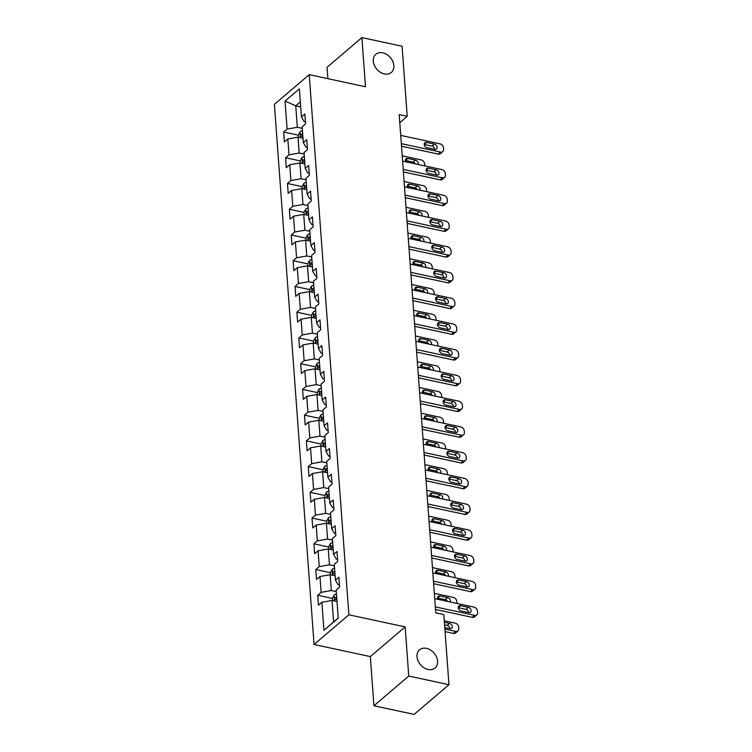 <?xml version="1.0" encoding="UTF-8"?>
<svg xmlns="http://www.w3.org/2000/svg" width="752" height="752" viewBox="0 0 752 752"><rect width="100%" height="100%" fill="white"/><g stroke="black" fill="none" stroke-linecap="round" stroke-linejoin="round"><path stroke-width="1.13" d="M426.516 648.374A11.947 8.949 -130.5 0 1 436.527 656.994A11.947 8.949 -130.5 0 1 435.051 668.02A11.947 8.949 -130.5 0 1 428.067 669.487A11.947 8.949 -130.5 0 1 418.056 660.876A11.947 8.949 -130.5 0 1 419.541 649.841A11.947 8.949 -130.5 0 1 426.516 648.374M382.787 52.809A11.947 8.949 -130.5 0 1 392.788 61.429A11.947 8.949 -130.5 0 1 391.313 72.455A11.947 8.949 -130.5 0 1 384.338 73.922A11.947 8.949 -130.5 0 1 374.327 65.311A11.947 8.949 -130.5 0 1 375.803 54.276A11.947 8.949 -130.5 0 1 382.787 52.809M373.941 705.761L408.768 676.057L405.159 626.895L370.332 656.599L373.941 705.761L414.136 714.4L448.963 684.696L443.821 614.581L435.775 612.852L399.19 114.624L407.227 116.353L402.076 46.239L361.891 37.6L327.054 67.304L327.891 78.678M370.332 656.599L314.063 644.502L274.395 104.368L309.222 74.664L348.89 614.798L314.063 644.502M285.055 101.059L287.114 129.109L283.683 132.032L284.406 141.931L287.847 139.007L289.003 154.846L285.572 157.77L286.296 167.668L289.736 164.744L290.892 180.583L287.461 183.507L288.185 193.405L291.626 190.482L292.791 206.311L289.351 209.244L290.075 219.142L293.515 216.209L294.681 232.048L291.24 234.981L291.964 244.879L295.404 241.947L296.57 257.786L293.13 260.718L293.853 270.617L297.294 267.684L298.459 283.523L295.019 286.456L295.752 296.354L299.183 293.421L300.349 309.26L296.908 312.193L297.642 322.091L301.073 319.158L302.238 334.997L298.798 337.93L299.531 347.828L302.962 344.895L304.128 360.734L300.687 363.667L301.42 373.565L304.851 370.633L306.017 386.472L302.577 389.395L303.31 399.293L306.741 396.37L307.906 412.209L304.475 415.132L305.199 425.03L308.63 422.107L309.796 437.946L306.365 440.869L307.089 450.768L310.52 447.844L311.685 463.674L308.254 466.607L308.978 476.505L312.409 473.572L313.575 489.411L310.144 492.344L310.867 502.242L314.308 499.309L315.464 515.148L312.033 518.081L312.757 527.979L316.197 525.046L317.353 540.885L313.922 543.818L314.646 553.716L318.087 550.784L319.243 566.623L315.812 569.555L316.536 579.454L319.976 576.521L321.132 592.36L317.701 595.293L318.425 605.191L321.865 602.258L323.924 630.308L338.231 618.106L336.172 590.057L339.603 587.124L338.879 577.226L335.448 580.159L334.283 564.32L337.714 561.387L336.99 551.489L333.55 554.421L332.393 538.582L335.824 535.65L335.101 525.751L331.66 528.684L330.504 512.845L333.935 509.922L333.211 500.024L329.771 502.947L328.615 487.108L332.046 484.185L331.322 474.286L327.881 477.21L326.725 461.371L330.156 458.447L329.432 448.549L325.992 451.473L324.826 435.643L328.267 432.71L327.543 422.812L324.103 425.745L322.937 409.906L326.377 406.973L325.654 397.075L322.213 400.008L321.048 384.169L324.488 381.236L323.764 371.338L320.324 374.27L319.158 358.431L322.599 355.499L321.865 345.6L318.434 348.533L317.269 332.694L320.709 329.761L319.976 319.863L316.545 322.796L315.379 306.957L318.82 304.024L318.087 294.126L314.656 297.059L313.49 281.22L316.93 278.287L316.197 268.389L312.766 271.322L311.601 255.483L315.041 252.559L314.308 242.661L310.877 245.584L309.711 229.745L313.152 226.822L312.418 216.924L308.987 219.847L307.822 204.008L311.253 201.085L310.529 191.187L307.098 194.11L305.932 178.28L309.363 175.348L308.64 165.449L305.209 168.373L304.043 152.543L307.474 149.61L306.75 139.712L303.319 142.645L302.154 126.806L305.585 123.873L304.861 113.975L301.42 116.908L299.362 88.858L285.055 101.059L295.743 105.835L297.313 127.276L302.266 128.338M335.448 580.159L338.109 584.755L339.453 585.037M336.285 591.598L331.331 590.527L330.166 574.697L335.119 575.759M321.132 592.36L331.331 590.527M319.976 576.521L330.166 574.697M333.55 554.421L336.219 559.018L337.563 559.3M334.396 565.861L329.442 564.799L328.276 548.96L333.23 550.022M319.243 566.623L329.442 564.799M318.087 550.784L328.276 548.96M331.66 528.684L334.33 533.281L335.674 533.572M332.506 540.124L327.552 539.062L326.387 523.223L331.341 524.285M317.353 540.885L327.552 539.062M316.197 525.046L326.387 523.223M329.771 502.947L332.44 507.544L333.785 507.835M330.617 514.387L325.663 513.325L324.497 497.486L329.451 498.548M315.464 515.148L325.663 513.325M314.308 499.309L324.497 497.486M327.881 477.21L330.551 481.806L331.895 482.098M328.727 488.65L323.774 487.587L322.608 471.748L327.562 472.811M313.575 489.411L323.774 487.587M312.409 473.572L322.608 471.748M325.992 451.473L328.662 456.069L330.006 456.361M326.838 462.912L321.884 461.85L320.719 446.011L325.672 447.073M311.685 463.674L321.884 461.85M310.52 447.844L320.719 446.011M324.103 425.745L326.772 430.332L328.116 430.623M324.949 437.175L319.995 436.113L318.829 420.274L323.783 421.336M309.796 437.946L319.995 436.113M308.63 422.107L318.829 420.274M322.213 400.008L324.883 404.595L326.227 404.886M323.05 411.438L318.105 410.376L316.94 394.537L321.894 395.608M307.906 412.209L318.105 410.376M306.741 396.37L316.94 394.537M320.324 374.27L322.993 378.858L324.338 379.149M321.16 385.701L316.216 384.639L315.05 368.8L320.004 369.871M306.017 386.472L316.216 384.639M304.851 370.633L315.05 368.8M318.434 348.533L321.104 353.12L322.448 353.412M319.271 359.973L314.327 358.901L313.161 343.062L318.115 344.134M304.128 360.734L314.327 358.901M302.962 344.895L313.161 343.062M316.545 322.796L319.215 327.393L320.549 327.675M317.382 334.236L312.437 333.164L311.272 317.335L316.225 318.397M302.238 334.997L312.437 333.164M301.073 319.158L311.272 317.335M314.656 297.059L317.316 301.655L318.66 301.937M315.492 308.499L310.538 307.436L309.382 291.597L314.327 292.66M300.349 309.26L310.538 307.436M299.183 293.421L309.382 291.597M312.766 271.322L315.426 275.918L316.771 276.21M313.603 282.761L308.649 281.699L307.493 265.86L312.437 266.922M298.459 283.523L308.649 281.699M297.294 267.684L307.493 265.86M310.877 245.584L313.537 250.181L314.881 250.472M311.713 257.024L306.76 255.962L305.603 240.123L310.548 241.185M296.57 257.786L306.76 255.962M295.404 241.947L305.603 240.123M308.987 219.847L311.648 224.444L312.992 224.735M309.824 231.287L304.87 230.225L303.714 214.386L308.658 215.448M294.681 232.048L304.87 230.225M293.515 216.209L303.714 214.386M307.098 194.11L309.758 198.707L311.102 198.998M307.935 205.55L302.981 204.488L301.825 188.649L306.769 189.711M292.791 206.311L302.981 204.488M291.626 190.482L301.825 188.649M305.209 168.373L307.869 172.969L309.213 173.261M306.045 179.813L301.091 178.75L299.926 162.911L304.88 163.974M290.892 180.583L301.091 178.75M289.736 164.744L299.926 162.911M303.319 142.645L305.979 147.232L307.324 147.524M304.156 154.075L299.202 153.013L298.036 137.174L302.99 138.246M289.003 154.846L299.202 153.013M287.847 139.007L298.036 137.174M301.42 116.908L304.09 121.495L305.434 121.786M300.687 106.897L295.743 105.835L300.321 101.924M287.114 129.109L297.313 127.276M408.768 676.057L448.963 684.696M405.159 626.895L348.89 614.798M309.222 74.664L365.5 86.762L361.891 37.6M399.782 122.708L407.227 116.353M337.009 601.497L332.055 600.434L333.634 621.876L338.221 617.965M323.924 630.308L333.634 621.876M321.865 602.258L332.055 600.434M283.683 132.032L298.365 135.191M285.572 157.77L300.255 160.928M287.461 183.507L302.144 186.665M289.351 209.244L304.034 212.402M291.24 234.981L305.923 238.14M293.13 260.718L307.812 263.877M295.019 286.456L309.702 289.614M296.908 312.193L311.591 315.351M298.798 337.93L313.481 341.079M300.687 363.667L315.37 366.816M302.577 389.395L317.259 392.553M304.475 415.132L319.149 418.291M306.365 440.869L321.038 444.028M308.254 466.607L322.937 469.765M310.144 492.344L324.826 495.502M312.033 518.081L326.716 521.239M313.922 543.818L328.605 546.977M315.812 569.555L330.495 572.714M317.701 595.293L332.384 598.442M400.713 135.398L440.005 143.839A3.732 2.801 49.5 0 1 443.464 147.834L443.586 149.479A3.732 2.801 49.5 0 1 442.787 151.631A3.732 2.801 49.5 0 1 440.606 152.092L401.324 143.641M401.512 146.198L438.256 154.094L440.606 152.092M434.327 144.083A2.989 2.237 -130.5 0 1 436.827 146.236A2.989 2.237 -130.5 0 1 436.461 148.99A2.989 2.237 -130.5 0 1 434.712 149.366L426.995 147.702A2.989 2.237 -130.5 0 1 424.495 145.55A2.989 2.237 -130.5 0 1 424.861 142.786A2.989 2.237 -130.5 0 1 426.61 142.419L434.327 144.083L431.968 146.085A2.989 2.237 -130.5 0 1 434.741 149.366M424.222 144.422A2.989 2.237 -130.5 0 1 424.25 144.431L431.968 146.085M442.787 151.631L440.437 153.643A3.732 2.801 -130.5 0 1 438.256 154.094M298.516 137.278L298.356 135.059L300.114 131.807A4.944 2.294 -4.2 0 1 302.445 130.745M402.217 155.824L421.176 159.894A3.732 2.801 49.5 0 1 424.636 163.889L424.758 165.534A3.732 2.801 49.5 0 1 424.767 165.891M415.442 163.889A2.989 2.237 49.5 0 0 413.149 162.141L405.431 160.486A2.989 2.237 49.5 0 0 405.403 160.477M302.671 133.884A4.944 2.294 175.8 0 0 301.251 134.382C300.311 135.604 300.358 136.262 301.392 136.366A4.944 2.294 -4.2 0 1 302.821 135.868M418.074 164.453A2.989 2.237 49.5 0 0 415.499 160.138L407.781 158.475A2.989 2.237 49.5 0 0 406.042 158.841A2.989 2.237 49.5 0 0 405.77 161.812M402.602 161.135L441.894 169.576A3.732 2.801 49.5 0 1 445.353 173.571L445.475 175.216A3.732 2.801 49.5 0 1 444.676 177.369A3.732 2.801 49.5 0 1 442.496 177.829L403.213 169.379M403.401 171.935L440.146 179.831L442.496 177.829M436.216 169.82A2.989 2.237 -130.5 0 1 438.717 171.973A2.989 2.237 -130.5 0 1 438.35 174.727A2.989 2.237 -130.5 0 1 436.602 175.094L428.884 173.439A2.989 2.237 -130.5 0 1 426.384 171.287A2.989 2.237 -130.5 0 1 426.751 168.523A2.989 2.237 -130.5 0 1 428.499 168.157L436.216 169.82L433.866 171.823A2.989 2.237 -130.5 0 1 436.63 175.103M426.111 170.159A2.989 2.237 -130.5 0 1 426.149 170.168L433.866 171.823M444.676 177.369L442.326 179.371A3.732 2.801 -130.5 0 1 440.146 179.831M404.491 186.872L443.783 195.313A3.732 2.801 49.5 0 1 447.243 199.308L447.365 200.953A3.732 2.801 49.5 0 1 446.566 203.106A3.732 2.801 49.5 0 1 444.394 203.566L405.102 195.116M405.29 197.673L442.035 205.569L444.394 203.566M438.106 195.558A2.989 2.237 -130.5 0 1 440.606 197.71A2.989 2.237 -130.5 0 1 440.24 200.464A2.989 2.237 -130.5 0 1 438.491 200.831L430.774 199.177A2.989 2.237 -130.5 0 1 428.273 197.024A2.989 2.237 -130.5 0 1 428.64 194.26A2.989 2.237 -130.5 0 1 430.388 193.894L438.106 195.558L435.756 197.56A2.989 2.237 -130.5 0 1 438.519 200.84M428.001 195.896A2.989 2.237 -130.5 0 1 428.038 195.905L435.756 197.56M446.566 203.106L444.216 205.108A3.732 2.801 -130.5 0 1 442.035 205.569M300.405 163.015L300.245 160.796L302.003 157.544A4.944 2.294 -4.2 0 1 304.334 156.482M404.106 181.552L423.066 185.631A3.732 2.801 49.5 0 1 426.525 189.626L426.647 191.271A3.732 2.801 49.5 0 1 426.657 191.628M417.332 189.626A2.989 2.237 49.5 0 0 415.038 187.878L407.321 186.223A2.989 2.237 49.5 0 0 407.293 186.214L409.671 184.212A2.989 2.237 49.5 0 0 407.932 184.578A2.989 2.237 49.5 0 0 407.659 187.549M304.56 159.621A4.944 2.294 175.8 0 0 303.141 160.12C302.201 161.342 302.248 162 303.282 162.103A4.944 2.294 -4.2 0 1 304.71 161.595M419.964 190.19A2.989 2.237 49.5 0 0 417.388 185.876L409.671 184.212M302.295 188.752L302.135 186.534L303.893 183.281A4.944 2.294 -4.2 0 1 306.224 182.219M405.995 207.289L424.955 211.368A3.732 2.801 49.5 0 1 428.414 215.363L428.537 217.008A3.732 2.801 49.5 0 1 428.546 217.366M419.221 215.363A2.989 2.237 49.5 0 0 416.928 213.615L409.21 211.961A2.989 2.237 49.5 0 0 409.182 211.951M306.449 185.359A4.944 2.294 175.8 0 0 305.03 185.857C304.09 187.079 304.137 187.737 305.171 187.84A4.944 2.294 -4.2 0 1 306.6 187.333M421.863 215.927A2.989 2.237 49.5 0 0 419.278 211.613L411.56 209.949A2.989 2.237 49.5 0 0 409.821 210.316A2.989 2.237 49.5 0 0 409.549 213.286M406.381 212.6L445.673 221.05A3.732 2.801 49.5 0 1 449.132 225.045L449.254 226.69A3.732 2.801 49.5 0 1 448.465 228.843A3.732 2.801 49.5 0 1 446.284 229.304L406.992 220.853M407.18 223.41L443.924 231.306L446.284 229.304M439.995 221.295A2.989 2.237 -130.5 0 1 442.496 223.447A2.989 2.237 -130.5 0 1 442.129 226.202A2.989 2.237 -130.5 0 1 440.381 226.568L432.663 224.914A2.989 2.237 -130.5 0 1 430.163 222.761A2.989 2.237 -130.5 0 1 430.529 219.998A2.989 2.237 -130.5 0 1 432.278 219.631L439.995 221.295L437.645 223.297A2.989 2.237 -130.5 0 1 440.409 226.578M432.278 219.631L429.928 221.643A2.989 2.237 -130.5 0 1 429.928 221.643L437.645 223.297M448.465 228.843L446.105 230.845A3.732 2.801 -130.5 0 1 443.924 231.306M408.28 238.337L447.562 246.788A3.732 2.801 49.5 0 1 451.021 250.773L451.144 252.428A3.732 2.801 49.5 0 1 450.354 254.58A3.732 2.801 49.5 0 1 448.173 255.031L408.881 246.59M409.069 249.138L445.814 257.043L448.173 255.031M441.885 247.023A2.989 2.237 -130.5 0 1 444.385 249.185A2.989 2.237 -130.5 0 1 444.018 251.939A2.989 2.237 -130.5 0 1 442.27 252.305L434.553 250.651A2.989 2.237 -130.5 0 1 432.052 248.489A2.989 2.237 -130.5 0 1 432.419 245.735A2.989 2.237 -130.5 0 1 434.167 245.368L441.885 247.023L439.535 249.034A2.989 2.237 -130.5 0 1 442.308 252.315M431.789 247.37A2.989 2.237 -130.5 0 1 431.817 247.37L439.535 249.034M450.354 254.58L447.995 256.582A3.732 2.801 -130.5 0 1 445.814 257.043M410.169 264.074L449.452 272.525A3.732 2.801 49.5 0 1 452.911 276.51L453.033 278.165A3.732 2.801 49.5 0 1 452.243 280.317A3.732 2.801 49.5 0 1 450.063 280.769L410.771 272.327M410.959 274.875L447.703 282.78L450.063 280.769M443.774 272.76A2.989 2.237 -130.5 0 1 446.274 274.922A2.989 2.237 -130.5 0 1 445.908 277.676A2.989 2.237 -130.5 0 1 444.159 278.043L436.442 276.388A2.989 2.237 -130.5 0 1 433.942 274.226A2.989 2.237 -130.5 0 1 434.318 271.472A2.989 2.237 -130.5 0 1 436.057 271.105L443.774 272.76L441.424 274.771A2.989 2.237 -130.5 0 1 444.197 278.052M433.678 273.108A2.989 2.237 -130.5 0 1 433.707 273.108L441.424 274.771M452.243 280.317L449.884 282.32A3.732 2.801 -130.5 0 1 447.703 282.78M304.184 214.489L304.024 212.271L305.782 209.018A4.944 2.294 -4.2 0 1 308.113 207.956M407.885 233.026L426.845 237.106A3.732 2.801 49.5 0 1 430.304 241.091L430.426 242.746A3.732 2.801 49.5 0 1 430.435 243.103M421.111 241.101A2.989 2.237 49.5 0 0 418.817 239.352L411.1 237.698A2.989 2.237 49.5 0 0 411.071 237.688M308.339 211.096A4.944 2.294 175.8 0 0 306.919 211.594C305.979 212.816 306.026 213.474 307.07 213.568A4.944 2.294 -4.2 0 1 308.489 213.07M423.752 241.665A2.989 2.237 49.5 0 0 421.167 237.35L413.45 235.686A2.989 2.237 49.5 0 0 411.711 236.053A2.989 2.237 49.5 0 0 411.438 239.023M306.073 240.226L305.914 238.008L307.671 234.756A4.944 2.294 -4.2 0 1 310.003 233.693M409.774 258.763L428.734 262.843A3.732 2.801 49.5 0 1 432.193 266.828L432.315 268.483A3.732 2.801 49.5 0 1 432.325 268.84M423 266.838A2.989 2.237 49.5 0 0 420.706 265.089L412.989 263.426A2.989 2.237 49.5 0 0 412.961 263.426M310.228 236.833A4.944 2.294 175.8 0 0 308.809 237.331C307.869 238.553 307.916 239.211 308.959 239.305A4.944 2.294 -4.2 0 1 310.379 238.807M425.641 267.402A2.989 2.237 49.5 0 0 423.056 263.078L415.339 261.423A2.989 2.237 49.5 0 0 413.6 261.79A2.989 2.237 49.5 0 0 413.327 264.76M307.963 265.964L307.803 263.745L309.57 260.493A4.944 2.294 -4.2 0 1 311.892 259.431M411.664 284.5L430.633 288.58A3.732 2.801 49.5 0 1 434.083 292.566L434.205 294.22A3.732 2.801 49.5 0 1 434.214 294.577M424.889 292.575A2.989 2.237 49.5 0 0 422.596 290.827L414.878 289.163A2.989 2.237 49.5 0 0 414.85 289.163L417.228 287.161A2.989 2.237 49.5 0 0 415.489 287.527A2.989 2.237 49.5 0 0 415.217 290.488M312.118 262.561A4.944 2.294 175.8 0 0 310.698 263.068C309.758 264.281 309.805 264.948 310.849 265.042A4.944 2.294 -4.2 0 1 312.268 264.544M427.531 293.139A2.989 2.237 49.5 0 0 424.946 288.815L417.228 287.161M309.852 291.701L309.692 289.482L311.46 286.23A4.944 2.294 -4.2 0 1 313.781 285.168M413.553 310.238L432.522 314.317A3.732 2.801 49.5 0 1 435.972 318.303L436.094 319.957A3.732 2.801 49.5 0 1 436.104 320.314M426.779 318.312A2.989 2.237 49.5 0 0 424.485 316.564L416.768 314.9A2.989 2.237 49.5 0 0 416.74 314.9L419.118 312.898A2.989 2.237 49.5 0 0 417.379 313.264A2.989 2.237 49.5 0 0 417.106 316.225M314.007 288.298A4.944 2.294 175.8 0 0 312.588 288.806C311.648 290.018 311.695 290.686 312.738 290.78A4.944 2.294 -4.2 0 1 314.157 290.281M429.42 318.876A2.989 2.237 49.5 0 0 426.835 314.552L419.118 312.898M311.742 317.429L311.582 315.22L313.349 311.958A4.944 2.294 -4.2 0 1 315.671 310.905M415.442 335.975L434.412 340.054A3.732 2.801 49.5 0 1 437.861 344.04L437.984 345.694A3.732 2.801 49.5 0 1 437.993 346.052M428.668 344.049A2.989 2.237 49.5 0 0 426.375 342.301L418.657 340.637A2.989 2.237 49.5 0 0 418.629 340.628M315.906 314.035A4.944 2.294 175.8 0 0 314.477 314.533C313.537 315.755 313.584 316.423 314.627 316.517A4.944 2.294 -4.2 0 1 316.047 316.019M431.31 344.613A2.989 2.237 49.5 0 0 428.725 340.289L421.017 338.635A2.989 2.237 49.5 0 0 419.268 339.002A2.989 2.237 49.5 0 0 418.996 341.963M313.64 343.166L313.471 340.957L315.238 337.695A4.944 2.294 -4.2 0 1 317.56 336.642M417.332 361.712L436.301 365.782A3.732 2.801 49.5 0 1 439.76 369.777L439.873 371.432A3.732 2.801 49.5 0 1 439.882 371.789M430.558 369.777A2.989 2.237 49.5 0 0 428.264 368.038L420.547 366.374A2.989 2.237 49.5 0 0 420.518 366.365M317.795 339.772A4.944 2.294 175.8 0 0 316.366 340.271C315.426 341.493 315.473 342.151 316.517 342.254A4.944 2.294 -4.2 0 1 317.936 341.756M433.199 370.351A2.989 2.237 49.5 0 0 430.623 366.027L422.906 364.372A2.989 2.237 49.5 0 0 421.158 364.739A2.989 2.237 49.5 0 0 420.885 367.7M315.53 368.903L315.361 366.694L317.128 363.432A4.944 2.294 -4.2 0 1 319.45 362.379M419.221 387.449L438.19 391.519A3.732 2.801 49.5 0 1 441.65 395.514L441.762 397.159A3.732 2.801 49.5 0 1 441.772 397.526M432.447 395.514A2.989 2.237 49.5 0 0 430.153 393.766L422.436 392.112A2.989 2.237 49.5 0 0 422.408 392.102M319.685 365.51A4.944 2.294 175.8 0 0 318.256 366.008C317.316 367.23 317.372 367.888 318.406 367.991A4.944 2.294 -4.2 0 1 319.826 367.493M435.088 396.088A2.989 2.237 49.5 0 0 432.513 391.764L424.795 390.1A2.989 2.237 49.5 0 0 423.047 390.467A2.989 2.237 49.5 0 0 422.774 393.437M317.419 394.64L317.25 392.422L319.017 389.169A4.944 2.294 -4.2 0 1 321.339 388.107M421.111 413.186L440.08 417.257A3.732 2.801 49.5 0 1 443.539 421.252L443.661 422.897A3.732 2.801 49.5 0 1 443.661 423.254M434.336 421.252A2.989 2.237 49.5 0 0 432.043 419.503L424.325 417.849A2.989 2.237 49.5 0 0 424.297 417.839L426.685 415.837A2.989 2.237 49.5 0 0 424.936 416.204A2.989 2.237 49.5 0 0 424.664 419.174M321.574 391.247A4.944 2.294 175.8 0 0 320.145 391.745C319.205 392.967 319.262 393.625 320.296 393.728A4.944 2.294 -4.2 0 1 321.715 393.23M436.978 421.825A2.989 2.237 49.5 0 0 434.402 417.501L426.685 415.837M319.309 420.377L319.139 418.159L320.907 414.907A4.944 2.294 -4.2 0 1 323.228 413.844M423 438.914L441.969 442.994A3.732 2.801 49.5 0 1 445.428 446.989L445.551 448.634A3.732 2.801 49.5 0 1 445.551 448.991M436.235 446.989A2.989 2.237 49.5 0 0 433.932 445.24L426.215 443.586A2.989 2.237 49.5 0 0 426.187 443.577L428.574 441.574A2.989 2.237 49.5 0 0 426.826 441.941A2.989 2.237 49.5 0 0 426.553 444.911M323.463 416.984A4.944 2.294 175.8 0 0 322.044 417.482C321.104 418.704 321.151 419.362 322.185 419.466A4.944 2.294 -4.2 0 1 323.604 418.958M438.867 447.553A2.989 2.237 49.5 0 0 436.292 443.238L428.574 441.574M321.198 446.115L321.029 443.896L322.796 440.644A4.944 2.294 -4.2 0 1 325.118 439.582M424.899 464.651L443.859 468.731A3.732 2.801 49.5 0 1 447.318 472.726L447.44 474.371A3.732 2.801 49.5 0 1 447.44 474.728M438.125 472.726A2.989 2.237 49.5 0 0 435.822 470.978L428.104 469.323A2.989 2.237 49.5 0 0 428.076 469.314M325.353 442.721A4.944 2.294 175.8 0 0 323.933 443.219C322.993 444.441 323.04 445.099 324.074 445.203A4.944 2.294 -4.2 0 1 325.494 444.695M440.757 473.29A2.989 2.237 49.5 0 0 438.181 468.975L430.464 467.312A2.989 2.237 49.5 0 0 428.715 467.678A2.989 2.237 49.5 0 0 428.443 470.649M323.087 471.852L322.928 469.633L324.685 466.381A4.944 2.294 -4.2 0 1 327.007 465.319M426.788 490.389L445.748 494.468A3.732 2.801 49.5 0 1 449.207 498.463L449.329 500.108A3.732 2.801 49.5 0 1 449.329 500.465M440.014 498.463A2.989 2.237 49.5 0 0 437.72 496.715L430.003 495.06A2.989 2.237 49.5 0 0 429.965 495.051M327.242 468.458A4.944 2.294 175.8 0 0 325.823 468.957C324.883 470.179 324.93 470.837 325.964 470.931A4.944 2.294 -4.2 0 1 327.383 470.432M442.646 499.027A2.989 2.237 49.5 0 0 440.07 494.713L432.353 493.049A2.989 2.237 49.5 0 0 430.605 493.415A2.989 2.237 49.5 0 0 430.332 496.386M324.977 497.589L324.817 495.371L326.575 492.118A4.944 2.294 -4.2 0 1 328.897 491.056M428.678 516.126L447.637 520.205A3.732 2.801 49.5 0 1 451.097 524.191L451.219 525.845A3.732 2.801 49.5 0 1 451.228 526.203M441.903 524.2A2.989 2.237 49.5 0 0 439.61 522.452L431.892 520.788A2.989 2.237 49.5 0 0 431.855 520.788M329.132 494.196A4.944 2.294 175.8 0 0 327.712 494.694C326.772 495.916 326.819 496.574 327.853 496.668A4.944 2.294 -4.2 0 1 329.273 496.17M444.535 524.764A2.989 2.237 49.5 0 0 441.96 520.44L434.242 518.786A2.989 2.237 49.5 0 0 432.494 519.153A2.989 2.237 49.5 0 0 432.221 522.123M326.866 523.326L326.706 521.108L328.464 517.855A4.944 2.294 -4.2 0 1 330.786 516.793M430.567 541.863L449.527 545.943A3.732 2.801 49.5 0 1 452.986 549.928L453.108 551.583A3.732 2.801 49.5 0 1 453.118 551.94M443.793 549.938A2.989 2.237 49.5 0 0 441.499 548.189L433.782 546.525A2.989 2.237 49.5 0 0 433.744 546.525L436.132 544.523A2.989 2.237 49.5 0 0 434.383 544.89A2.989 2.237 49.5 0 0 434.111 547.851M331.021 519.923A4.944 2.294 175.8 0 0 329.602 520.431C328.662 521.653 328.709 522.311 329.743 522.405A4.944 2.294 -4.2 0 1 331.162 521.907M446.425 550.502A2.989 2.237 49.5 0 0 443.849 546.178L436.132 544.523M328.756 549.063L328.596 546.845L330.354 543.593A4.944 2.294 -4.2 0 1 332.685 542.53M432.456 567.6L451.416 571.68A3.732 2.801 49.5 0 1 454.875 575.665L454.998 577.32A3.732 2.801 49.5 0 1 455.007 577.677M445.682 575.675A2.989 2.237 49.5 0 0 443.389 573.926L435.671 572.263A2.989 2.237 49.5 0 0 435.634 572.263M332.91 545.661A4.944 2.294 175.8 0 0 331.491 546.168C330.551 547.381 330.598 548.048 331.632 548.142A4.944 2.294 -4.2 0 1 333.051 547.644M448.314 576.239A2.989 2.237 49.5 0 0 445.739 571.915L438.021 570.26A2.989 2.237 49.5 0 0 436.273 570.627A2.989 2.237 49.5 0 0 436.01 573.588M412.058 289.811L451.341 298.262A3.732 2.801 49.5 0 1 454.8 302.248L454.922 303.902A3.732 2.801 49.5 0 1 454.133 306.045A3.732 2.801 49.5 0 1 451.952 306.506L412.66 298.065M412.848 300.612L449.593 308.517L451.952 306.506M445.663 298.497A2.989 2.237 -130.5 0 1 448.164 300.65A2.989 2.237 -130.5 0 1 447.797 303.413A2.989 2.237 -130.5 0 1 446.049 303.78L438.331 302.116A2.989 2.237 -130.5 0 1 435.831 299.963A2.989 2.237 -130.5 0 1 436.207 297.209A2.989 2.237 -130.5 0 1 437.946 296.843L445.663 298.497L443.313 300.509A2.989 2.237 -130.5 0 1 446.086 303.789M435.568 298.845A2.989 2.237 -130.5 0 1 435.596 298.845L443.313 300.509M454.133 306.045L451.773 308.057A3.732 2.801 -130.5 0 1 449.593 308.517M413.948 315.549L453.23 323.999A3.732 2.801 49.5 0 1 456.69 327.985L456.812 329.639A3.732 2.801 49.5 0 1 456.022 331.782A3.732 2.801 49.5 0 1 453.841 332.243L414.549 323.802M414.737 326.349L451.482 334.255L453.841 332.243M447.553 324.234A2.989 2.237 -130.5 0 1 450.053 326.387A2.989 2.237 -130.5 0 1 449.687 329.15A2.989 2.237 -130.5 0 1 447.938 329.517L440.221 327.853A2.989 2.237 -130.5 0 1 437.72 325.701A2.989 2.237 -130.5 0 1 438.096 322.946A2.989 2.237 -130.5 0 1 439.835 322.58L447.553 324.234L445.203 326.246A2.989 2.237 -130.5 0 1 447.976 329.517M439.835 322.58L437.485 324.582A2.989 2.237 -130.5 0 1 437.485 324.582L445.203 326.246M456.022 331.782L453.663 333.794A3.732 2.801 -130.5 0 1 451.482 334.255M415.837 341.286L455.12 349.736A3.732 2.801 49.5 0 1 458.579 353.722L458.701 355.376A3.732 2.801 49.5 0 1 457.912 357.52A3.732 2.801 49.5 0 1 455.731 357.98L416.439 349.53M416.627 352.086L453.381 359.992L455.731 357.98M449.442 349.971A2.989 2.237 -130.5 0 1 451.943 352.124A2.989 2.237 -130.5 0 1 451.576 354.888A2.989 2.237 -130.5 0 1 449.837 355.254L442.12 353.59A2.989 2.237 -130.5 0 1 439.61 351.438A2.989 2.237 -130.5 0 1 439.986 348.684A2.989 2.237 -130.5 0 1 441.725 348.317L449.442 349.971L447.092 351.983A2.989 2.237 -130.5 0 1 449.865 355.254M439.347 350.31A2.989 2.237 -130.5 0 1 439.375 350.319L447.092 351.983M457.912 357.52L455.562 359.531A3.732 2.801 -130.5 0 1 453.381 359.992M417.727 367.023L457.009 375.464A3.732 2.801 49.5 0 1 460.468 379.459L460.591 381.104A3.732 2.801 49.5 0 1 459.801 383.257A3.732 2.801 49.5 0 1 457.62 383.717L418.328 375.267M418.516 377.824L455.27 385.72L457.62 383.717M451.332 375.709A2.989 2.237 -130.5 0 1 453.841 377.861A2.989 2.237 -130.5 0 1 453.465 380.625A2.989 2.237 -130.5 0 1 451.726 380.991L444.009 379.328A2.989 2.237 -130.5 0 1 441.499 377.175A2.989 2.237 -130.5 0 1 441.875 374.421A2.989 2.237 -130.5 0 1 443.614 374.045L451.332 375.709L448.982 377.711A2.989 2.237 -130.5 0 1 451.755 380.991M441.236 376.047A2.989 2.237 -130.5 0 1 441.264 376.056L448.982 377.711M459.801 383.257L457.451 385.268A3.732 2.801 -130.5 0 1 455.27 385.72M419.616 392.76L458.908 401.201A3.732 2.801 49.5 0 1 462.358 405.196L462.48 406.841A3.732 2.801 49.5 0 1 461.69 408.994A3.732 2.801 49.5 0 1 459.51 409.455L420.218 401.004M420.406 403.561L457.16 411.457L459.51 409.455M453.221 401.446A2.989 2.237 -130.5 0 1 455.731 403.598A2.989 2.237 -130.5 0 1 455.355 406.362A2.989 2.237 -130.5 0 1 453.616 406.729L445.898 405.065A2.989 2.237 -130.5 0 1 443.389 402.912A2.989 2.237 -130.5 0 1 443.765 400.149A2.989 2.237 -130.5 0 1 445.504 399.782L453.221 401.446L450.871 403.448A2.989 2.237 -130.5 0 1 453.644 406.729M443.125 401.784A2.989 2.237 -130.5 0 1 443.154 401.794L450.871 403.448M461.69 408.994L459.34 411.006A3.732 2.801 -130.5 0 1 457.16 411.457M421.505 418.497L460.797 426.939A3.732 2.801 49.5 0 1 464.247 430.934L464.369 432.579A3.732 2.801 49.5 0 1 463.58 434.731A3.732 2.801 49.5 0 1 461.399 435.192L422.107 426.741M422.295 429.298L459.049 437.194L461.399 435.192M455.11 427.183A2.989 2.237 -130.5 0 1 457.62 429.336A2.989 2.237 -130.5 0 1 457.244 432.09A2.989 2.237 -130.5 0 1 455.505 432.456L447.788 430.802A2.989 2.237 -130.5 0 1 445.287 428.649A2.989 2.237 -130.5 0 1 445.654 425.886A2.989 2.237 -130.5 0 1 447.393 425.519L455.11 427.183L452.76 429.185A2.989 2.237 -130.5 0 1 455.533 432.466M445.015 427.521A2.989 2.237 -130.5 0 1 445.043 427.531L452.76 429.185M463.58 434.731L461.23 436.733A3.732 2.801 -130.5 0 1 459.049 437.194M423.395 444.235L462.687 452.676A3.732 2.801 49.5 0 1 466.146 456.671L466.259 458.316A3.732 2.801 49.5 0 1 465.469 460.468A3.732 2.801 49.5 0 1 463.288 460.929L423.996 452.478M424.184 455.035L460.938 462.931L463.288 460.929M457.009 452.92A2.989 2.237 -130.5 0 1 459.51 455.073A2.989 2.237 -130.5 0 1 459.134 457.827A2.989 2.237 -130.5 0 1 457.395 458.194L449.677 456.539A2.989 2.237 -130.5 0 1 447.177 454.387A2.989 2.237 -130.5 0 1 447.543 451.623A2.989 2.237 -130.5 0 1 449.292 451.256L457.009 452.92L454.65 454.922A2.989 2.237 -130.5 0 1 457.423 458.203M449.292 451.256L446.932 453.268A2.989 2.237 -130.5 0 1 446.932 453.268L454.65 454.922M465.469 460.468L463.119 462.471A3.732 2.801 -130.5 0 1 460.938 462.931M425.284 469.962L464.576 478.413A3.732 2.801 49.5 0 1 468.035 482.408L468.148 484.053A3.732 2.801 49.5 0 1 467.359 486.206A3.732 2.801 49.5 0 1 465.178 486.666L425.886 478.216M426.074 480.772L462.828 488.668L465.178 486.666M458.899 478.657A2.989 2.237 -130.5 0 1 461.399 480.81A2.989 2.237 -130.5 0 1 461.023 483.564A2.989 2.237 -130.5 0 1 459.284 483.931L451.567 482.276A2.989 2.237 -130.5 0 1 449.066 480.124A2.989 2.237 -130.5 0 1 449.433 477.36A2.989 2.237 -130.5 0 1 451.181 476.994L458.899 478.657L456.539 480.66A2.989 2.237 -130.5 0 1 459.312 483.94M448.794 478.996A2.989 2.237 -130.5 0 1 448.822 479.005L456.539 480.66M467.359 486.206L465.009 488.208A3.732 2.801 -130.5 0 1 462.828 488.668M427.174 495.7L466.466 504.15A3.732 2.801 49.5 0 1 469.925 508.136L470.047 509.79A3.732 2.801 49.5 0 1 469.248 511.943A3.732 2.801 49.5 0 1 467.067 512.394L427.785 503.953M427.963 506.5L464.717 514.406L467.067 512.394M460.788 504.395A2.989 2.237 -130.5 0 1 463.288 506.547A2.989 2.237 -130.5 0 1 462.912 509.301A2.989 2.237 -130.5 0 1 461.173 509.668L453.456 508.014A2.989 2.237 -130.5 0 1 450.956 505.852A2.989 2.237 -130.5 0 1 451.322 503.097A2.989 2.237 -130.5 0 1 453.071 502.731L460.788 504.395L458.429 506.397A2.989 2.237 -130.5 0 1 461.202 509.677M450.683 504.733A2.989 2.237 -130.5 0 1 450.711 504.742L458.429 506.397M469.248 511.943L466.898 513.945A3.732 2.801 -130.5 0 1 464.717 514.406M429.063 521.437L468.355 529.887A3.732 2.801 49.5 0 1 471.814 533.873L471.936 535.527A3.732 2.801 49.5 0 1 471.137 537.68A3.732 2.801 49.5 0 1 468.957 538.131L429.674 529.69M429.862 532.237L466.607 540.143L468.957 538.131M462.677 530.122A2.989 2.237 -130.5 0 1 465.178 532.284A2.989 2.237 -130.5 0 1 464.811 535.039A2.989 2.237 -130.5 0 1 463.063 535.405L455.345 533.751A2.989 2.237 -130.5 0 1 452.845 531.589A2.989 2.237 -130.5 0 1 453.212 528.835A2.989 2.237 -130.5 0 1 454.96 528.468L462.677 530.122L460.318 532.134A2.989 2.237 -130.5 0 1 463.091 535.415M452.572 530.47A2.989 2.237 -130.5 0 1 452.601 530.47L460.318 532.134M471.137 537.68L468.787 539.682A3.732 2.801 -130.5 0 1 466.607 540.143M430.952 547.174L470.244 555.625A3.732 2.801 49.5 0 1 473.704 559.61L473.826 561.265A3.732 2.801 49.5 0 1 473.027 563.417A3.732 2.801 49.5 0 1 470.846 563.868L431.563 555.427M431.751 557.975L468.496 565.88L470.846 563.868M464.567 555.86A2.989 2.237 -130.5 0 1 467.067 558.022A2.989 2.237 -130.5 0 1 466.701 560.776A2.989 2.237 -130.5 0 1 464.952 561.142L457.235 559.479A2.989 2.237 -130.5 0 1 454.734 557.326A2.989 2.237 -130.5 0 1 455.101 554.572A2.989 2.237 -130.5 0 1 456.849 554.205L464.567 555.86L462.207 557.871A2.989 2.237 -130.5 0 1 464.98 561.152M454.462 556.207A2.989 2.237 -130.5 0 1 454.49 556.207L462.207 557.871M473.027 563.417L470.677 565.419A3.732 2.801 -130.5 0 1 468.496 565.88M432.842 572.911L472.134 581.362A3.732 2.801 49.5 0 1 475.593 585.347L475.715 587.002A3.732 2.801 49.5 0 1 474.916 589.145A3.732 2.801 49.5 0 1 472.735 589.606L433.453 581.164M433.641 583.712L470.385 591.617L472.735 589.606M466.456 581.597A2.989 2.237 -130.5 0 1 468.957 583.749A2.989 2.237 -130.5 0 1 468.59 586.513A2.989 2.237 -130.5 0 1 466.842 586.88L459.124 585.216A2.989 2.237 -130.5 0 1 456.624 583.063A2.989 2.237 -130.5 0 1 456.99 580.309A2.989 2.237 -130.5 0 1 458.739 579.942L466.456 581.597L464.097 583.608A2.989 2.237 -130.5 0 1 466.87 586.889M458.739 579.942L456.379 581.945A2.989 2.237 -130.5 0 1 456.379 581.945L464.097 583.608M474.916 589.145L472.566 591.157A3.732 2.801 -130.5 0 1 470.385 591.617M330.645 574.791L330.485 572.582L332.243 569.32A4.944 2.294 -4.2 0 1 334.574 568.268M434.346 593.337L453.306 597.417A3.732 2.801 49.5 0 1 456.765 601.403L456.887 603.057A3.732 2.801 49.5 0 1 456.896 603.414M447.572 601.412A2.989 2.237 49.5 0 0 445.278 599.664L437.561 598A2.989 2.237 49.5 0 0 437.532 597.99M334.8 571.398A4.944 2.294 175.8 0 0 333.38 571.896C332.44 573.118 332.487 573.785 333.521 573.879A4.944 2.294 -4.2 0 1 334.95 573.381M450.204 601.976A2.989 2.237 49.5 0 0 447.628 597.652L439.911 595.998A2.989 2.237 49.5 0 0 438.172 596.364A2.989 2.237 49.5 0 0 437.899 599.325M434.731 598.648L474.023 607.099A3.732 2.801 49.5 0 1 477.482 611.085L477.605 612.739A3.732 2.801 49.5 0 1 476.806 614.882A3.732 2.801 49.5 0 1 474.625 615.343L435.342 606.892M435.53 609.449L472.275 617.354L474.625 615.343M468.346 607.334A2.989 2.237 -130.5 0 1 470.846 609.487A2.989 2.237 -130.5 0 1 470.479 612.25A2.989 2.237 -130.5 0 1 468.731 612.617L461.014 610.953A2.989 2.237 -130.5 0 1 458.513 608.8A2.989 2.237 -130.5 0 1 458.88 606.046A2.989 2.237 -130.5 0 1 460.628 605.68L468.346 607.334L465.996 609.346A2.989 2.237 -130.5 0 1 468.759 612.617M458.241 607.672A2.989 2.237 -130.5 0 1 458.278 607.682L465.996 609.346M476.806 614.882L474.456 616.894A3.732 2.801 -130.5 0 1 472.275 617.354M445.062 631.605L453.447 633.4A3.732 2.801 -130.5 0 0 455.627 632.949L457.987 630.937A3.732 2.801 49.5 0 0 458.776 628.794L458.654 627.14A3.732 2.801 49.5 0 0 455.195 623.145L444.272 620.804M457.987 630.937A3.732 2.801 49.5 0 1 455.806 631.398L444.883 629.048M332.534 600.528L332.375 598.319L334.132 595.058A4.944 2.294 -4.2 0 1 336.464 594.005M449.94 628.672A2.989 2.237 49.5 0 0 447.167 625.401L444.573 624.837M336.689 597.135A4.944 2.294 175.8 0 0 335.27 597.633C334.33 598.855 334.377 599.513 335.411 599.617A4.944 2.294 -4.2 0 1 336.84 599.118M444.77 627.563L449.903 628.672A2.989 2.237 49.5 0 0 451.651 628.305A2.989 2.237 49.5 0 0 452.018 625.542A2.989 2.237 49.5 0 0 449.517 623.389L444.385 622.289M426.61 142.419L424.25 144.431M300.067 131.891L300.499 137.701M413.149 162.141L415.499 160.138M405.431 160.486L407.781 158.475M302.727 134.702L301.251 134.382M428.499 168.157L426.149 170.168M430.388 193.894L428.038 195.905M301.966 157.629L302.389 163.438M415.038 187.878L417.388 185.876M304.626 160.439L303.141 160.12M303.855 183.366L304.278 189.175M416.928 213.615L419.278 211.613M409.21 211.961L411.56 209.949M306.515 186.176L305.03 185.857M434.167 245.368L431.817 247.37M436.057 271.105L433.707 273.108M305.744 209.103L306.167 214.912M418.817 239.352L421.167 237.35M411.1 237.698L413.45 235.686M308.405 211.914L306.919 211.594M307.634 234.831L308.057 240.649M420.706 265.089L423.056 263.078M412.989 263.426L415.339 261.423M310.294 237.651L308.809 237.331M309.523 260.568L309.946 266.387M422.596 290.827L424.946 288.815M312.183 263.379L310.698 263.068M311.413 286.305L311.836 292.124M424.485 316.564L426.835 314.552M314.073 289.116L312.588 288.806M313.302 312.042L313.725 317.861M426.375 342.301L428.725 340.289M418.657 340.637L421.017 338.635M315.962 314.853L314.477 314.533M315.191 337.78L315.614 343.598M428.264 368.038L430.623 366.027M420.547 366.374L422.906 364.372M317.852 340.59L316.366 340.271M317.081 363.517L317.504 369.335M430.153 393.766L432.513 391.764M422.436 392.112L424.795 390.1M319.741 366.327L318.256 366.008M318.97 389.254L319.393 395.073M432.043 419.503L434.402 417.501M321.63 392.065L320.145 391.745M320.86 414.991L321.292 420.8M433.932 445.24L436.292 443.238M323.52 417.802L322.044 417.482M322.749 440.728L323.181 446.538M435.822 470.978L438.181 468.975M428.104 469.323L430.464 467.312M325.409 443.539L323.933 443.219M324.638 466.466L325.071 472.275M437.72 496.715L440.07 494.713M430.003 495.06L432.353 493.049M327.299 469.276L325.823 468.957M326.528 492.193L326.96 498.012M439.61 522.452L441.96 520.44M431.892 520.788L434.242 518.786M329.188 495.013L327.712 494.694M328.417 517.931L328.85 523.749M441.499 548.189L443.849 546.178M331.077 520.751L329.602 520.431M330.307 543.668L330.739 549.486M443.389 573.926L445.739 571.915M435.671 572.263L438.021 570.26M332.967 546.478L331.491 546.168M437.946 296.843L435.596 298.845M441.725 348.317L439.375 350.319M443.614 374.045L441.264 376.056M445.504 399.782L443.154 401.794M447.393 425.519L445.043 427.531M451.181 476.994L448.822 479.005M453.071 502.731L450.711 504.742M454.96 528.468L452.601 530.47M456.849 554.205L454.49 556.207M332.196 569.405L332.628 575.224M445.278 599.664L447.628 597.652M437.561 598L439.911 595.998M334.856 572.216L333.38 571.896M460.628 605.68L458.278 607.682M455.806 631.398L453.447 633.4M334.095 595.142L334.518 600.961M447.167 625.401L449.517 623.389M336.755 597.953L335.27 597.633"/></g></svg>
